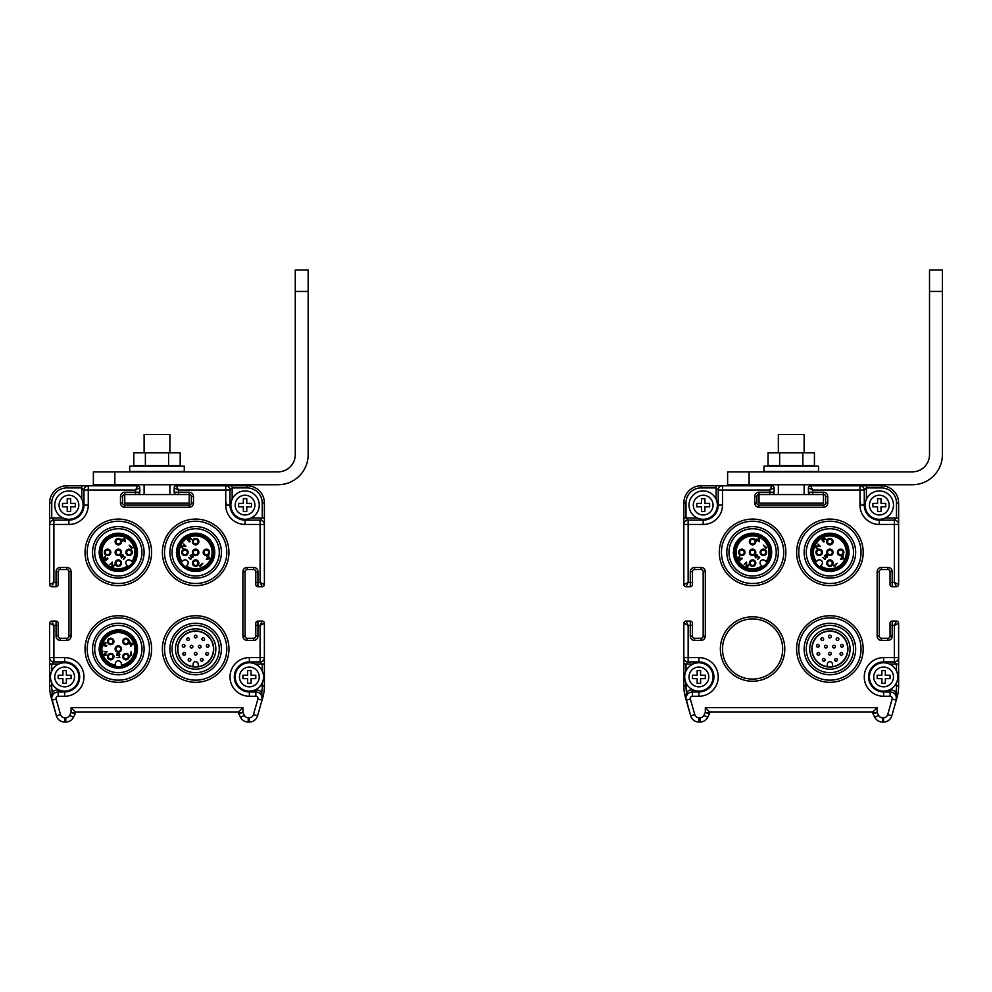 <?xml version="1.0" encoding="UTF-8"?>
<svg xmlns="http://www.w3.org/2000/svg" width="992" height="992" viewBox="0 0 992 992"><rect width="100%" height="100%" fill="white"/><g stroke="black" fill="none" stroke-linecap="round" stroke-linejoin="round"><path stroke-width="1.49" d="M686.005 682.843L686.005 685.956A40.808 40.808 0 0 0 686.476 692.18L685.683 697.698A2.145 1.178 -178.8 0 1 685.956 698.281L690.668 715.815A8.593 8.593 0 0 0 698.926 722.04L700.017 722.04A8.593 8.593 0 0 0 707.705 717.29L709.404 713.905A2.145 2.145 0 0 0 709.627 712.938L709.627 711.946L872.861 711.946L872.861 712.938L877.151 712.43L878.627 715.368A4.29 4.29 0 0 0 882.471 717.749L883.562 717.749A4.29 4.29 0 0 0 887.691 714.624L892.155 699A2.145 2.145 0 0 0 890.097 696.26L883.599 696.26A19.332 19.332 0 0 1 864.268 676.941A19.332 19.332 0 0 1 883.599 657.609L894.338 657.609L894.338 661.9A4.29 4.29 0 0 0 898.628 657.609L898.628 623.236L894.338 625.394L892.192 625.394L892.192 636.132A4.29 4.29 0 0 1 887.89 640.423L881.454 640.423A4.29 4.29 0 0 1 877.151 636.132L877.151 571.69A4.29 4.29 0 0 1 881.454 567.399L887.89 567.399A4.29 4.29 0 0 1 892.192 571.69L892.192 582.428L894.338 582.428L898.628 584.573L898.628 524.446A4.29 4.29 0 0 0 894.338 520.143L879.309 520.143A15.029 15.029 0 0 1 864.268 505.114L864.268 490.073L866.413 487.928L866.413 499.199M690.965 621.203A2.145 2.145 0 0 0 690.296 621.091A2.145 2.145 0 0 1 692.441 623.236L692.441 625.394L688.15 625.394L683.848 623.236L683.848 685.956A42.954 42.954 0 0 0 685.509 697.76L686.204 700.178L690.333 699L694.797 714.624A4.29 4.29 0 0 0 698.926 717.749L700.017 717.749A4.29 4.29 0 0 0 703.861 715.368L705.324 712.43L709.627 712.938L709.627 711.946L705.324 707.656L877.151 707.656L877.151 712.43L873.084 713.905L874.783 717.29A8.593 8.593 0 0 0 882.471 722.04L883.562 722.04A8.593 8.593 0 0 0 891.82 715.815L896.979 697.76A42.954 42.954 0 0 0 898.628 685.956L898.628 657.609L898.628 664.045L889.502 664.045M692.986 689.824L692.391 689.824A8.593 8.593 0 0 0 686.476 692.18L687.791 693.904M687.419 694.326L686.452 695.938M686.253 696.471L686.675 695.442M685.956 698.182L686.005 697.55M692.986 664.045L686.005 664.045L688.15 661.9L698.889 661.9A15.029 15.029 0 0 1 713.918 676.941A15.029 15.029 0 0 1 698.889 691.97L692.391 691.97A6.448 6.448 0 0 0 686.204 700.178L690.668 715.815A8.593 8.593 0 0 0 692.701 719.374M683.848 664.045L683.848 657.609A4.29 4.29 0 0 0 688.15 661.9L688.15 657.609L683.848 657.609L683.848 664.045L686.005 664.045L686.005 671.026M698.889 662.755L698.889 657.609L688.15 657.609L688.15 625.394L686.005 621.091L690.296 621.091L685.993 621.091A2.145 2.145 0 0 0 683.848 623.236L683.848 657.609M716.063 499.199L716.063 487.928L701.034 487.928L701.034 485.782L716.063 485.782L701.034 485.782A17.186 17.186 0 0 0 683.848 502.956L683.848 584.586L688.15 582.428L690.296 582.428L690.296 571.69A4.29 4.29 0 0 1 694.586 567.399L701.034 567.399A4.29 4.29 0 0 1 705.324 571.69L705.324 636.132A4.29 4.29 0 0 1 701.034 640.423L694.586 640.423A4.29 4.29 0 0 1 690.296 636.132L690.296 621.091M864.268 490.073A4.29 4.29 0 0 0 859.977 485.782L859.977 490.073L864.268 490.073A4.29 4.29 0 0 0 859.977 485.782L810.576 485.782A2.145 2.145 -45 0 0 808.43 487.928L808.43 492.218A2.145 2.145 0 0 0 810.576 494.376L823.459 494.376A2.145 2.145 0 0 1 825.604 496.521L825.604 502.956A2.145 2.145 0 0 1 823.459 505.114L759.029 505.114A2.145 2.145 0 0 1 756.884 502.956L756.884 496.521A2.145 2.145 0 0 1 759.029 494.376L771.912 494.376L769.767 494.376L769.767 490.073L771.912 485.782L722.511 485.782A4.29 4.29 0 0 0 718.22 490.073L718.22 505.114A15.029 15.029 0 0 1 703.179 520.143L688.15 520.143A4.29 4.29 0 0 0 683.848 524.446L683.848 584.573A2.145 2.145 -135 0 0 686.005 586.731L688.15 582.428L688.15 520.143L686.005 517.998L697.277 517.998M688.15 520.143A4.29 4.29 0 0 0 683.848 524.446L683.848 517.998L683.848 524.433L703.179 524.446L703.179 519.287M722.511 649.016A30.07 30.07 0 0 0 767.622 675.056A30.07 30.07 0 0 0 767.622 622.976A30.07 30.07 0 0 0 722.511 649.016M885.211 517.998L898.628 517.998L898.628 502.956A17.186 17.186 0 0 0 881.454 485.782L810.576 485.782L812.721 490.073L812.721 492.218L823.459 492.218A4.29 4.29 0 0 1 827.75 496.521L827.75 502.956A4.29 4.29 0 0 1 823.459 507.259L759.029 507.259A4.29 4.29 0 0 1 754.726 502.956L754.726 496.521A4.29 4.29 0 0 1 759.029 492.218L774.058 492.218L774.058 487.928L769.767 490.073L722.511 490.073L722.511 485.782L716.063 485.782L722.511 485.782L716.063 485.782L716.063 487.928L718.22 490.073L722.511 490.073L722.511 505.114A19.332 19.332 0 0 1 703.179 524.446M810.576 485.782A2.145 2.145 0 0 0 808.418 487.928L812.721 490.073L859.977 490.073L859.977 505.114L865.123 505.114M769.767 494.376L759.029 494.376L759.029 492.218M773.388 493.78A2.145 2.145 0 0 1 771.912 494.376A2.145 2.145 0 0 0 774.058 492.218M684.443 586.061A2.145 2.145 0 0 1 683.848 584.573L683.848 502.956A17.186 17.186 0 0 1 701.034 485.782L771.912 485.782A2.145 2.145 0 0 1 774.058 487.928A2.145 2.145 0 0 0 771.912 485.782A2.145 2.145 0 0 1 772.582 485.882M686.005 586.731L690.296 586.731A2.145 2.145 0 0 0 692.441 584.573L692.441 571.69A2.145 2.145 0 0 1 694.586 569.544L701.034 569.544A2.145 2.145 0 0 1 703.179 571.69L703.179 636.132A2.145 2.145 0 0 1 701.034 638.278L694.586 638.278A2.145 2.145 0 0 1 692.441 636.132L690.296 636.132M692.441 625.394L692.441 636.132M684.468 621.736A2.145 2.145 0 0 0 683.848 623.236A2.145 2.145 0 0 1 686.005 621.091A2.145 2.145 0 0 0 683.848 623.236L683.848 685.956A42.954 42.954 0 0 0 685.497 697.748L690.655 715.802A8.593 8.593 0 0 0 698.926 722.04L700.017 722.04A8.593 8.593 0 0 0 707.705 717.29L709.404 713.905L705.324 712.43L705.324 707.656M898.628 584.573A2.145 2.145 0 0 1 896.483 586.731L894.338 582.428L894.338 520.143L896.483 517.998L896.483 502.956A15.029 15.029 0 0 0 881.454 487.928L881.454 485.782L866.413 485.782L881.454 485.782A17.186 17.186 0 0 1 886.848 486.65M859.977 485.782L866.413 485.782L859.977 485.782L866.413 485.782L866.413 487.928L881.454 487.928M898.628 517.998L898.628 524.446L898.628 517.998M859.977 505.114A19.332 19.332 0 0 0 879.309 524.446L898.628 524.446M890.047 584.573A2.145 2.145 0 0 0 892.192 586.731A2.145 2.145 0 0 1 890.047 584.586L890.047 584.586A2.145 2.145 0 0 0 892.192 586.731L896.483 586.731A2.145 2.145 0 0 0 898.02 586.086M897.165 621.203A2.145 2.145 0 0 0 896.483 621.091A2.145 2.145 45 0 1 898.628 623.236A2.145 2.145 45 0 0 896.483 621.091L892.192 621.091A2.145 2.145 0 0 0 890.047 623.236L890.047 636.132A2.145 2.145 0 0 1 887.89 638.278L881.454 638.278A2.145 2.145 0 0 1 879.309 636.132L879.309 571.69A2.145 2.145 0 0 1 881.454 569.544L887.89 569.544A2.145 2.145 0 0 1 890.047 571.69L892.192 571.69M890.655 621.736A2.145 2.145 0 0 0 890.047 623.236L890.047 636.132A2.145 2.145 0 0 1 887.89 638.278A2.145 2.145 0 0 0 890.035 636.12L890.035 623.236A2.145 2.145 0 0 1 892.192 621.091L896.483 621.091L894.338 625.394L894.338 657.609L898.628 657.609M896.532 698.182L896.284 700.178A6.448 6.448 0 0 0 890.097 691.97L883.599 691.97A15.029 15.029 0 0 1 868.57 676.941A15.029 15.029 0 0 1 883.599 661.9L894.338 661.9L896.483 664.045L896.483 671.026M894.524 693.743L896.012 692.18L896.284 700.178A6.448 6.448 0 0 0 890.097 691.97L890.097 696.26M895.069 694.326L896.036 695.938M872.861 712.938A2.145 2.145 -103.3 0 0 873.084 713.905A2.145 2.145 0 0 1 872.861 712.938L872.861 711.946L877.151 707.656M686.042 699.521L686.204 700.178A6.448 6.448 0 0 1 692.391 691.97L692.391 689.824M733.472 552.358A19.121 19.121 0 0 1 762.141 535.804A19.121 19.121 0 0 1 762.141 568.912A19.121 19.121 0 0 1 733.472 552.358M728.959 552.358A23.622 23.622 0 0 1 764.398 531.898A23.622 23.622 0 0 1 764.398 572.818A23.622 23.622 0 0 1 728.959 552.358M726.814 552.358A25.78 25.78 0 0 1 765.464 530.038A25.78 25.78 0 0 1 765.464 574.678A25.78 25.78 0 0 1 726.814 552.358M752.581 583.507A31.149 31.149 0 0 0 779.551 536.796A31.149 31.149 0 0 0 725.611 536.796A31.149 31.149 0 0 0 752.581 583.507M752.581 585.652A33.294 33.294 0 0 0 781.411 535.717A33.294 33.294 0 0 0 723.751 535.717A33.294 33.294 0 0 0 752.581 585.652M810.786 552.358A19.121 19.121 0 0 1 839.455 535.804A19.121 19.121 0 0 1 839.455 568.912A19.121 19.121 0 0 1 810.786 552.358M806.273 552.358A23.622 23.622 0 0 1 841.712 531.898A23.622 23.622 0 0 1 841.712 572.818A23.622 23.622 0 0 1 806.273 552.358M804.128 552.358A25.78 25.78 0 0 1 842.791 530.038A25.78 25.78 0 0 1 842.791 574.678A25.78 25.78 0 0 1 804.128 552.358M829.907 583.507A31.149 31.149 0 0 0 856.877 536.796A31.149 31.149 0 0 0 802.937 536.796A31.149 31.149 0 0 0 829.907 583.507M829.907 585.652A33.294 33.294 0 0 0 858.737 535.717A33.294 33.294 0 0 0 801.077 535.717A33.294 33.294 0 0 0 829.907 585.652M806.273 649.016A23.622 23.622 0 0 0 841.712 669.476A23.622 23.622 0 0 0 841.712 628.556A23.622 23.622 0 0 0 806.273 649.016M829.907 628.829A20.187 20.187 0 0 1 847.391 659.11A20.187 20.187 0 0 1 812.423 659.11A20.187 20.187 0 0 1 829.907 628.829M804.128 649.016A25.78 25.78 0 0 0 842.791 671.336A25.78 25.78 0 0 0 842.791 626.696A25.78 25.78 0 0 0 804.128 649.016M829.907 680.152A31.149 31.149 0 0 0 856.877 633.442A31.149 31.149 0 0 0 802.937 633.442A31.149 31.149 0 0 0 829.907 680.152M829.907 682.31A33.294 33.294 0 0 0 858.737 632.363A33.294 33.294 0 0 0 801.077 632.363A33.294 33.294 0 0 0 829.907 682.31M829.907 630.974A18.042 18.042 0 0 1 845.531 658.031A18.042 18.042 0 0 1 814.283 658.031A18.042 18.042 0 0 1 829.907 630.974M741.446 536.821A19.121 19.121 0 0 1 766.097 538.854A19.121 19.121 0 0 1 763.704 567.908M767.052 562.588A17.72 17.72 0 0 1 735.221 555.979A17.72 17.72 0 0 1 756.177 535.023A17.72 17.72 0 0 1 767.052 562.588L766.122 561.658L767.052 562.588A17.72 17.72 0 0 0 756.177 535.023A17.72 17.72 0 0 0 735.221 555.979A17.72 17.72 0 0 0 762.798 566.841L761.868 565.911L762.798 566.841M760.926 564.969L761.868 565.911A16.43 16.43 0 0 1 736.473 555.644A16.43 16.43 0 0 1 755.842 536.263A16.43 16.43 0 0 1 766.122 561.658L765.179 560.716A3.001 3.001 0 0 0 760.926 560.716A3.001 3.001 0 0 0 760.926 564.969M766.531 552.37A3.224 3.224 0 0 0 761.707 549.58A3.224 3.224 0 0 0 761.707 555.16A3.224 3.224 0 0 0 766.531 552.37M752.568 559.885A3.224 3.224 28.3 0 0 749.778 564.721A3.224 3.224 28.3 0 0 755.358 564.721A3.224 3.224 28.3 0 0 752.568 559.885M754.85 550.089A3.224 3.224 -53.8 0 0 749.468 551.54A3.224 3.224 -53.8 0 0 753.412 555.483A3.224 3.224 -53.8 0 0 754.85 550.089M752.568 538.408A3.224 3.224 -90 0 0 749.778 543.244A3.224 3.224 -90 0 0 755.358 543.244A3.224 3.224 -90 0 0 752.568 538.408M745.054 552.37A3.224 3.224 118.4 0 0 740.23 549.58A3.224 3.224 118.4 0 0 740.23 555.16A3.224 3.224 118.4 0 0 745.054 552.37M766.097 548.576L763.431 545.154L766.394 547.361L766.097 548.576M746.505 562.092L746.802 566.184L748.96 564.795L747.385 566.891L746.22 566.246L746.319 562.923L744.223 564.361L746.505 562.092M737.899 557.963L740.094 560.294L742.128 558.781L741.929 557.95L740.416 559.848L740.069 557.988L738.42 558.223L739.796 556.066L737.899 557.963M759.562 541.731L758.942 538.086L757.429 539.598L756.14 539.078L756.809 541L757.442 540.367L759.562 541.731M757.59 556.14L756.648 557.479L755.619 557.206L755.668 555.991L757.454 555.123L756.623 554.912L754.974 556.562L755.941 557.913L758.037 556.338L759.078 557.368L757.566 559.525L759.711 557.38L757.59 556.14M765.675 552.37A2.368 2.368 0 0 1 762.129 554.416A2.368 2.368 0 0 1 762.129 550.324A2.368 2.368 0 0 1 765.675 552.37M752.568 560.74A2.368 2.368 0 0 1 754.614 564.287A2.368 2.368 0 0 1 750.522 564.287A2.368 2.368 0 0 1 752.568 560.74M754.242 550.696A2.368 2.368 0 0 1 753.188 554.652A2.368 2.368 0 0 1 750.287 551.75A2.368 2.368 0 0 1 754.242 550.696M752.568 539.264A2.368 2.368 0 0 1 754.614 542.81A2.368 2.368 0 0 1 750.522 542.81A2.368 2.368 0 0 1 752.568 539.264M744.198 552.37A2.368 2.368 0 0 1 740.652 554.416A2.368 2.368 0 0 1 740.652 550.324A2.368 2.368 0 0 1 744.198 552.37M758.892 538.916L759.041 541.223L757.814 539.995L758.892 538.916M813.651 542.302A19.121 19.121 0 0 1 839.964 536.114A19.121 19.121 0 0 1 846.151 562.427M819.677 566.841A17.72 17.72 0 0 1 826.299 535.023A17.72 17.72 0 0 1 847.255 555.979A17.72 17.72 0 0 1 819.677 566.841L820.607 565.911L819.677 566.841A17.72 17.72 0 0 0 847.255 555.979A17.72 17.72 0 0 0 826.299 535.023A17.72 17.72 0 0 0 815.424 562.588L816.354 561.658L815.424 562.588M817.296 560.716L816.354 561.658A16.43 16.43 0 0 1 826.634 536.263A16.43 16.43 0 0 1 846.002 555.644A16.43 16.43 0 0 1 820.607 565.911L821.55 564.969A3.001 3.001 0 0 0 821.55 560.716A3.001 3.001 0 0 0 817.296 560.716M829.895 566.333A3.224 3.224 90 0 0 832.685 561.497A3.224 3.224 90 0 0 827.105 561.497A3.224 3.224 90 0 0 829.895 566.333M822.38 552.37A3.224 3.224 118.3 0 0 817.544 549.58A3.224 3.224 118.3 0 0 817.544 555.16A3.224 3.224 118.3 0 0 822.38 552.37M832.176 554.64A3.224 3.224 36.2 0 0 830.738 549.258A3.224 3.224 36.2 0 0 826.782 553.201A3.224 3.224 36.2 0 0 832.176 554.64M843.857 552.37A3.224 3.224 -0 0 0 839.034 549.58A3.224 3.224 -0 0 0 839.034 555.16A3.224 3.224 -0 0 0 843.857 552.37M829.895 544.856A3.224 3.224 -151.6 0 0 832.685 540.02A3.224 3.224 -151.6 0 0 827.105 540.02A3.224 3.224 -151.6 0 0 829.895 544.856M833.702 565.886L837.112 563.22L834.904 566.196L833.702 565.886M820.186 546.294L816.081 546.592L817.47 548.75L815.374 547.175L816.032 546.022L819.355 546.108L817.904 544.013L820.186 546.294M824.302 537.689L821.971 539.896L823.484 541.917L824.315 541.719L822.418 540.206L824.278 539.871L824.042 538.21L826.2 539.586L824.302 537.689M840.534 559.352L844.18 558.744L842.667 557.219L843.188 555.942L841.266 556.599L841.898 557.231L840.534 559.352M826.125 557.38L824.798 556.438L825.059 555.408L826.274 555.458L827.154 557.244L827.353 556.413L825.704 554.764L824.352 555.743L825.927 557.826L824.898 558.868L822.74 557.355L824.885 559.5L826.125 557.38M829.895 565.465A2.368 2.368 0 0 1 827.849 561.931A2.368 2.368 0 0 1 831.941 561.931A2.368 2.368 0 0 1 829.895 565.465M821.525 552.37A2.368 2.368 0 0 1 817.978 554.416A2.368 2.368 0 0 1 817.978 550.324A2.368 2.368 0 0 1 821.525 552.37M831.569 554.032A2.368 2.368 0 0 1 827.613 552.978A2.368 2.368 0 0 1 830.515 550.089A2.368 2.368 0 0 1 831.569 554.032M843.002 552.37A2.368 2.368 0 0 1 839.455 554.416A2.368 2.368 0 0 1 839.455 550.324A2.368 2.368 0 0 1 843.002 552.37M829.895 543.988A2.368 2.368 0 0 1 827.849 540.442A2.368 2.368 0 0 1 831.941 540.442A2.368 2.368 0 0 1 829.895 543.988M843.349 558.682L841.042 558.831L842.282 557.603L843.349 558.682M827.328 666.649A17.831 17.831 0 0 1 814.916 639.369A17.831 17.831 0 0 1 844.886 639.369A17.831 17.831 0 0 1 832.474 666.649L832.474 664.268A2.579 2.579 0 0 0 829.895 661.689A2.579 2.579 0 0 0 827.328 664.268L827.328 666.649M823.769 661.205A1.352 1.352 0 0 0 824.935 659.184A1.352 1.352 0 0 0 822.591 659.184A1.352 1.352 0 0 0 823.769 661.205A1.352 1.352 0 0 0 824.935 659.184A1.352 1.352 0 0 0 822.591 659.184A1.352 1.352 0 0 0 823.769 661.205M818.425 655.216A1.352 1.352 0 0 0 819.59 653.182A1.352 1.352 0 0 0 817.247 653.182A1.352 1.352 0 0 0 818.425 655.216A1.352 1.352 0 0 0 819.59 653.182A1.352 1.352 0 0 0 817.247 653.182A1.352 1.352 0 0 0 818.425 655.216M817.854 644.49A1.352 1.352 0 0 0 816.503 645.842A1.352 1.352 0 0 0 817.854 647.193A1.352 1.352 0 0 0 819.206 645.842A1.352 1.352 0 0 0 817.854 644.49A1.352 1.352 0 0 0 816.503 645.842A1.352 1.352 0 0 0 817.854 647.193A1.352 1.352 0 0 0 819.206 645.842A1.352 1.352 0 0 0 817.854 644.49M822.294 640.497A1.352 1.352 0 0 0 823.472 638.476A1.352 1.352 0 0 0 821.128 638.476A1.352 1.352 0 0 0 822.294 640.497A1.352 1.352 0 0 0 823.472 638.476A1.352 1.352 0 0 0 821.128 638.476A1.352 1.352 0 0 0 822.294 640.497M829.895 637.906A1.352 1.352 0 0 0 831.073 635.884A1.352 1.352 0 0 0 828.729 635.884A1.352 1.352 0 0 0 829.895 637.906A1.352 1.352 0 0 0 831.073 635.884A1.352 1.352 0 0 0 828.729 635.884A1.352 1.352 0 0 0 829.895 637.906M837.508 640.497A1.352 1.352 0 0 0 838.674 638.476A1.352 1.352 0 0 0 836.33 638.476A1.352 1.352 0 0 0 837.508 640.497A1.352 1.352 0 0 0 838.674 638.476A1.352 1.352 0 0 0 836.33 638.476A1.352 1.352 0 0 0 837.508 640.497M841.948 647.193A1.352 1.352 0 0 0 843.113 645.172A1.352 1.352 0 0 0 840.77 645.172A1.352 1.352 0 0 0 841.948 647.193A1.352 1.352 0 0 0 843.113 645.172A1.352 1.352 0 0 0 840.77 645.172A1.352 1.352 0 0 0 841.948 647.193M841.377 655.216A1.352 1.352 0 0 0 842.555 653.182A1.352 1.352 0 0 0 840.212 653.182A1.352 1.352 0 0 0 841.377 655.216A1.352 1.352 0 0 0 842.555 653.182A1.352 1.352 0 0 0 840.212 653.182A1.352 1.352 0 0 0 841.377 655.216M836.033 658.502A1.352 1.352 0 0 0 834.681 659.854A1.352 1.352 0 0 0 836.033 661.205A1.352 1.352 0 0 0 837.384 659.854A1.352 1.352 0 0 0 836.033 658.502A1.352 1.352 0 0 0 834.681 659.854A1.352 1.352 0 0 0 836.033 661.205A1.352 1.352 0 0 0 837.384 659.854A1.352 1.352 0 0 0 836.033 658.502M829.895 652.389A1.352 1.352 0 0 0 828.543 653.74A1.352 1.352 0 0 0 829.895 655.092A1.352 1.352 0 0 0 831.259 653.74A1.352 1.352 0 0 0 829.895 652.389A1.352 1.352 0 0 0 828.543 653.74A1.352 1.352 0 0 0 829.895 655.092A1.352 1.352 0 0 0 831.259 653.74A1.352 1.352 0 0 0 829.895 652.389M825.803 647.999A1.352 1.352 0 0 0 826.981 645.978A1.352 1.352 0 0 0 824.637 645.978A1.352 1.352 0 0 0 825.803 647.999A1.352 1.352 0 0 0 826.981 645.978A1.352 1.352 0 0 0 824.637 645.978A1.352 1.352 0 0 0 825.803 647.999M833.987 647.999A1.352 1.352 0 0 0 835.165 645.978A1.352 1.352 0 0 0 832.821 645.978A1.352 1.352 0 0 0 833.987 647.999A1.352 1.352 0 0 0 835.165 645.978A1.352 1.352 0 0 0 832.821 645.978A1.352 1.352 0 0 0 833.987 647.999M704.903 511.55L704.903 506.825L709.627 506.825L709.627 503.39L704.903 503.39L704.903 498.666L701.468 498.666L701.468 503.39L696.744 503.39L696.744 506.825L701.468 506.825L701.468 511.55L704.903 511.55M717.352 505.114A14.173 14.173 0 0 0 696.099 492.838A14.173 14.173 0 0 0 696.099 517.39A14.173 14.173 0 0 0 717.352 505.114L722.511 505.114M700.6 683.376L700.6 678.652L705.324 678.652L705.324 675.217L700.6 675.217L700.6 670.493L697.165 670.493L697.165 675.217L692.441 675.217L692.441 678.652L697.165 678.652L697.165 683.376L700.6 683.376M713.062 676.941A14.173 14.173 0 0 0 691.796 664.665A14.173 14.173 0 0 0 691.796 689.217A14.173 14.173 0 0 0 713.062 676.941M881.02 511.55L881.02 506.825L885.744 506.825L885.744 503.39L881.02 503.39L881.02 498.666L877.585 498.666L877.585 503.39L872.861 503.39L872.861 506.825L877.585 506.825L877.585 511.55L881.02 511.55M893.482 505.114A14.173 14.173 0 0 0 872.216 492.838A14.173 14.173 0 0 0 872.216 517.39A14.173 14.173 0 0 0 893.482 505.114M885.323 683.376L885.323 678.652L890.047 678.652L890.047 675.217L885.323 675.217L885.323 670.493L881.876 670.493L881.876 675.217L877.151 675.217L877.151 678.652L881.876 678.652L881.876 683.376L885.323 683.376M897.772 676.941A14.173 14.173 0 0 0 876.506 664.665A14.173 14.173 0 0 0 876.506 689.217A14.173 14.173 0 0 0 897.772 676.941M51.745 682.843L51.745 685.956A40.808 40.808 0 0 0 52.229 692.18L51.435 697.698A2.145 1.178 -178.8 0 1 51.708 698.281L56.42 715.815A8.593 8.593 0 0 0 64.678 722.04L65.77 722.04A8.593 8.593 0 0 0 73.458 717.29L75.156 713.905A2.145 2.145 0 0 0 75.38 712.938L75.38 711.946L238.613 711.946L238.613 712.938L242.904 712.43L244.379 715.368A4.29 4.29 0 0 0 248.211 717.749L249.314 717.749A4.29 4.29 0 0 0 253.444 714.624L257.908 699A2.145 2.145 0 0 0 255.849 696.26L249.352 696.26A19.332 19.332 0 0 1 230.02 676.941A19.332 19.332 0 0 1 249.352 657.609L260.09 657.609L260.09 661.9A4.29 4.29 0 0 0 264.38 657.609L264.38 623.236L260.09 625.394L257.945 625.394L257.945 636.132A4.29 4.29 0 0 1 253.642 640.423L247.206 640.423A4.29 4.29 0 0 1 242.904 636.132L242.904 571.69A4.29 4.29 0 0 1 247.206 567.399L253.642 567.399A4.29 4.29 0 0 1 257.945 571.69L257.945 582.428L260.09 582.428L264.38 584.573L264.38 524.446A4.29 4.29 0 0 0 260.09 520.143L245.061 520.143A15.029 15.029 0 0 1 230.02 505.114L230.02 490.073L232.165 487.928L232.165 499.199M58.726 664.045L51.745 664.045L53.903 661.9L53.903 625.394L51.745 621.091L56.048 621.091A2.145 2.145 0 0 1 58.193 623.236L58.193 625.394L53.903 625.394L49.6 623.236L49.6 685.956A42.954 42.954 0 0 0 51.262 697.76L51.956 700.178L56.085 699L60.549 714.624A4.29 4.29 0 0 0 64.678 717.749L65.77 717.749A4.29 4.29 0 0 0 69.614 715.368L71.077 712.43L75.38 712.938L75.38 711.946L71.077 707.656L242.904 707.656L242.904 712.43L238.836 713.905L240.535 717.29A8.593 8.593 0 0 0 248.211 722.04L249.314 722.04A8.593 8.593 0 0 0 257.573 715.815L262.731 697.76A42.954 42.954 0 0 0 264.38 685.956L264.38 657.609L264.38 664.045L255.254 664.045M58.726 689.824L58.144 689.824A8.593 8.593 0 0 0 52.229 692.18L53.543 693.904M53.444 694.003L52.204 695.938M51.708 698.182L51.758 697.55M51.745 671.026L51.745 664.045L49.6 664.045L49.6 657.609A4.29 4.29 0 0 0 53.903 661.9L64.641 661.9A15.029 15.029 0 0 1 79.67 676.941A15.029 15.029 0 0 1 64.641 691.97L58.144 691.97A6.448 6.448 0 0 0 51.956 700.178L56.408 715.815A8.593 8.593 0 0 0 64.678 722.04L65.77 722.04A8.593 8.593 0 0 0 73.458 717.29L75.156 713.905L71.077 712.43L71.077 707.656M50.48 621.513A2.145 2.145 0 0 0 49.6 623.236L49.6 664.045M81.815 499.199L81.815 485.782L66.786 485.782A17.186 17.186 0 0 0 49.6 502.956L49.6 584.586L53.903 582.428L56.048 582.428L56.048 571.69A4.29 4.29 0 0 1 60.338 567.399L66.786 567.399A4.29 4.29 0 0 1 71.077 571.69L71.077 636.132A4.29 4.29 0 0 1 66.786 640.423L60.338 640.423A4.29 4.29 0 0 1 56.048 636.132L56.048 621.091M230.02 490.073A4.29 4.29 0 0 0 225.73 485.782L225.73 490.073L230.02 490.073A4.29 4.29 0 0 0 225.73 485.782L176.328 485.782A2.145 2.145 -45 0 0 174.183 487.928L174.183 492.218A2.145 2.145 0 0 0 176.328 494.376L189.212 494.376A2.145 2.145 0 0 1 191.357 496.521L191.357 502.956A2.145 2.145 0 0 1 189.212 505.114L124.781 505.114A2.145 2.145 0 0 1 122.624 502.956L122.624 496.521A2.145 2.145 0 0 1 124.781 494.376L137.665 494.376L135.52 494.376L135.52 490.073L137.665 485.782L88.263 485.782A4.29 4.29 0 0 0 83.973 490.073L83.973 505.114A15.029 15.029 0 0 1 68.932 520.143L53.903 520.143A4.29 4.29 0 0 0 49.6 524.446L49.6 584.573A2.145 2.145 -135 0 0 51.745 586.731L53.903 582.428L53.903 520.143L51.745 517.998L63.029 517.998M53.903 520.143A4.29 4.29 0 0 0 49.6 524.446L49.6 517.998L49.6 524.433L68.932 524.446L68.932 519.287M64.641 662.755L64.641 657.609L49.6 657.609M250.964 517.998L264.38 517.998L264.38 502.956A17.186 17.186 0 0 0 247.206 485.782L176.316 485.782L178.473 490.073L178.473 492.218L189.212 492.218A4.29 4.29 0 0 1 193.502 496.521L193.502 502.956A4.29 4.29 0 0 1 189.212 507.259L124.781 507.259A4.29 4.29 0 0 1 120.478 502.956L120.478 496.521A4.29 4.29 0 0 1 124.781 492.218L139.81 492.218L139.81 487.928L135.52 490.073L88.263 490.073L88.263 485.782L81.815 485.782L88.263 485.782M176.316 485.782A2.145 2.145 0 0 0 174.17 487.928L178.473 490.073L225.73 490.073L225.73 505.114L230.876 505.114M135.52 494.376L124.781 494.376L124.781 492.218M139.14 493.78A2.145 2.145 0 0 1 137.665 494.376A2.145 2.145 0 0 0 139.81 492.218M137.665 485.782A2.145 2.145 0 0 1 139.81 487.928A2.145 2.145 0 0 0 137.665 485.782M61.194 486.712A17.186 17.186 0 0 0 49.6 502.969L49.6 584.586A2.145 2.145 0 0 0 51.745 586.731L56.048 586.731A2.145 2.145 0 0 0 58.193 584.573L58.193 571.69A2.145 2.145 0 0 1 60.338 569.544L66.786 569.544A2.145 2.145 0 0 1 68.932 571.69L68.932 636.132A2.145 2.145 0 0 1 66.786 638.278L60.338 638.278A2.145 2.145 0 0 1 58.193 636.132L56.048 636.132M58.193 625.394L58.193 636.132M50.22 621.736A2.145 2.145 0 0 0 49.6 623.236A2.145 2.145 0 0 1 51.745 621.091A2.145 2.145 0 0 0 49.6 623.236L49.6 685.956A42.954 42.954 0 0 0 51.249 697.76A42.954 42.954 0 0 1 49.6 685.956L51.745 685.956M264.38 584.573A2.145 2.145 0 0 1 262.235 586.731L260.09 582.428L260.09 520.143L262.235 517.998L262.235 502.956A15.029 15.029 0 0 0 247.206 487.928L247.206 485.782L232.165 485.782L247.194 485.782A17.186 17.186 0 0 1 252.675 486.675M225.73 485.782L232.165 485.782L225.73 485.782L232.165 485.782L232.165 487.928L247.206 487.928M49.6 524.433L49.6 517.998L51.745 517.998L51.745 502.956A15.029 15.029 0 0 1 66.786 487.928L81.815 487.928L83.973 490.073L88.263 490.073L88.263 505.114A19.332 19.332 0 0 1 68.932 524.446M264.38 517.998L264.38 524.446L264.38 517.998M225.73 505.114A19.332 19.332 0 0 0 245.061 524.446L264.38 524.446M263.488 621.5A2.145 2.145 0 0 0 262.235 621.091A2.145 2.145 45 0 1 264.38 623.236A2.145 2.145 45 0 0 262.235 621.091L257.945 621.091A2.145 2.145 0 0 0 255.8 623.236L255.8 636.132A2.145 2.145 0 0 1 253.642 638.278L247.206 638.278A2.145 2.145 0 0 1 245.061 636.132L245.061 571.69A2.145 2.145 0 0 1 247.206 569.544L253.642 569.544A2.145 2.145 0 0 1 255.8 571.69L255.787 584.573A2.145 2.145 0 0 0 257.945 586.731L262.235 586.731A2.145 2.145 0 0 0 263.773 586.086M256.407 621.736A2.145 2.145 0 0 0 255.787 623.236A2.145 2.145 0 0 1 257.945 621.091L262.235 621.091L260.09 625.394L260.09 657.609L264.38 657.609M262.285 698.182L262.037 700.178A6.448 6.448 0 0 0 255.849 691.97L249.352 691.97A15.029 15.029 0 0 1 234.31 676.941A15.029 15.029 0 0 1 249.352 661.9L260.09 661.9L262.235 664.045L262.235 671.026M260.276 693.743L261.764 692.18L262.037 700.178A6.448 6.448 0 0 0 255.849 691.97L255.849 696.26M260.549 694.003L261.789 695.938M238.613 711.946L242.904 707.656M51.795 699.521L51.956 700.178A6.448 6.448 0 0 1 58.144 691.97L58.144 689.824M99.212 552.358A19.121 19.121 0 0 1 127.894 535.804A19.121 19.121 0 0 1 127.894 568.912A19.121 19.121 0 0 1 99.212 552.358M94.711 552.358A23.622 23.622 0 0 1 130.15 531.898A23.622 23.622 0 0 1 130.15 572.818A23.622 23.622 0 0 1 94.711 552.358M92.554 552.358A25.78 25.78 0 0 1 131.217 530.038A25.78 25.78 0 0 1 131.217 574.678A25.78 25.78 0 0 1 92.554 552.358M118.333 583.507A31.149 31.149 0 0 0 145.303 536.796A31.149 31.149 0 0 0 91.363 536.796A31.149 31.149 0 0 0 118.333 583.507M118.333 585.652A33.294 33.294 0 0 0 147.163 535.717A33.294 33.294 0 0 0 89.503 535.717A33.294 33.294 0 0 0 118.333 585.652M176.539 552.358A19.121 19.121 0 0 1 205.208 535.804A19.121 19.121 0 0 1 205.208 568.912A19.121 19.121 0 0 1 176.539 552.358M172.025 552.358A23.622 23.622 0 0 1 207.464 531.898A23.622 23.622 0 0 1 207.464 572.818A23.622 23.622 0 0 1 172.025 552.358M169.88 552.358A25.78 25.78 0 0 1 208.543 530.038A25.78 25.78 0 0 1 208.543 574.678A25.78 25.78 0 0 1 169.88 552.358M195.66 583.507A31.149 31.149 0 0 0 222.63 536.796A31.149 31.149 0 0 0 168.69 536.796A31.149 31.149 0 0 0 195.66 583.507M195.66 585.652A33.294 33.294 0 0 0 224.49 535.717A33.294 33.294 0 0 0 166.83 535.717A33.294 33.294 0 0 0 195.66 585.652M99.212 649.016A19.121 19.121 0 0 1 127.894 632.462A19.121 19.121 0 0 1 127.894 665.57A19.121 19.121 0 0 1 99.212 649.016M94.711 649.016A23.622 23.622 0 0 1 130.15 628.556A23.622 23.622 0 0 1 130.15 669.476A23.622 23.622 0 0 1 94.711 649.016M92.554 649.016A25.78 25.78 0 0 1 131.217 626.696A25.78 25.78 0 0 1 131.217 671.336A25.78 25.78 0 0 1 92.554 649.016M118.333 680.152A31.149 31.149 0 0 0 145.303 633.442A31.149 31.149 0 0 0 91.363 633.442A31.149 31.149 0 0 0 118.333 680.152M118.333 682.31A33.294 33.294 0 0 0 147.163 632.363A33.294 33.294 0 0 0 89.503 632.363A33.294 33.294 0 0 0 118.333 682.31M172.025 649.016A23.622 23.622 0 0 0 207.464 669.476A23.622 23.622 0 0 0 207.464 628.556A23.622 23.622 0 0 0 172.025 649.016M195.66 628.829A20.187 20.187 0 0 1 213.144 659.11A20.187 20.187 0 0 1 178.176 659.11A20.187 20.187 0 0 1 195.66 628.829M169.88 649.016A25.78 25.78 0 0 0 208.543 671.336A25.78 25.78 0 0 0 208.543 626.696A25.78 25.78 0 0 0 169.88 649.016M195.66 680.152A31.149 31.149 0 0 0 222.63 633.442A31.149 31.149 0 0 0 168.69 633.442A31.149 31.149 0 0 0 195.66 680.152M195.66 682.31A33.294 33.294 0 0 0 224.49 632.363A33.294 33.294 0 0 0 166.83 632.363A33.294 33.294 0 0 0 195.66 682.31M195.66 630.974A18.042 18.042 0 0 1 211.284 658.031A18.042 18.042 0 0 1 180.036 658.031A18.042 18.042 0 0 1 195.66 630.974M112.344 630.862A19.121 19.121 0 0 1 137.442 649.016A19.121 19.121 0 0 1 124.31 667.17M121.334 666.475A17.72 17.72 0 0 1 103.503 639.294A17.72 17.72 0 0 1 133.139 639.294A17.72 17.72 0 0 1 121.334 666.475L121.334 665.173L121.334 666.475A17.72 17.72 0 0 0 133.139 639.294A17.72 17.72 0 0 0 103.503 639.294A17.72 17.72 0 0 0 115.32 666.475L115.32 665.173L115.32 666.475M115.32 663.834L115.32 665.173A16.43 16.43 0 0 1 104.631 639.939A16.43 16.43 0 0 1 132.023 639.939A16.43 16.43 0 0 1 121.334 665.173L121.334 663.834A3.001 3.001 0 0 0 118.321 660.833A3.001 3.001 0 0 0 115.32 663.834M128.204 658.886A3.224 3.224 45 0 0 126.753 653.492A3.224 3.224 45 0 0 122.81 657.448A3.224 3.224 45 0 0 128.204 658.886M113.014 654.336A3.224 3.224 73.3 0 0 107.62 655.774A3.224 3.224 73.3 0 0 111.563 659.717A3.224 3.224 73.3 0 0 113.014 654.336M121.545 649.016A3.224 3.224 -8.7 0 0 116.721 646.226A3.224 3.224 -8.7 0 0 116.721 651.806A3.224 3.224 -8.7 0 0 121.545 649.016M128.204 639.146A3.224 3.224 -45 0 0 122.81 640.584A3.224 3.224 -45 0 0 126.753 644.54A3.224 3.224 -45 0 0 128.204 639.146M113.014 643.696A3.224 3.224 163.4 0 0 111.563 638.315A3.224 3.224 163.4 0 0 107.62 642.258A3.224 3.224 163.4 0 0 113.014 643.696M130.572 655.886L131.105 651.595L131.638 655.253L130.572 655.886M107.161 651.595L104.47 654.695L106.975 655.253L104.383 655.613L104.024 654.336L106.442 652.054L103.937 651.595L107.161 651.595M103.986 642.605L103.9 645.804L106.404 646.164L106.851 645.432L104.433 645.705L105.512 644.155L104.172 643.151L106.677 642.605L103.986 642.605M130.783 646.437L132.928 643.424L130.783 643.424L130.25 642.146L129.357 643.969L130.25 643.969L130.783 646.437M119.201 655.228L117.589 655.501L117.056 654.596L117.949 653.765L119.834 654.41L119.387 653.678L117.056 653.678L116.783 655.328L119.387 655.687L119.387 657.15L116.783 657.609L119.834 657.609L119.201 655.228M127.596 658.279A2.368 2.368 0 0 1 123.64 657.225A2.368 2.368 0 0 1 126.53 654.323A2.368 2.368 0 0 1 127.596 658.279M112.406 654.943A2.368 2.368 0 0 1 111.34 658.886A2.368 2.368 0 0 1 108.45 655.997A2.368 2.368 0 0 1 112.406 654.943M120.689 649.016A2.368 2.368 0 0 1 117.143 651.062A2.368 2.368 0 0 1 117.143 646.97A2.368 2.368 0 0 1 120.689 649.016M127.596 639.753A2.368 2.368 0 0 1 126.53 643.709A2.368 2.368 0 0 1 123.64 640.807A2.368 2.368 0 0 1 127.596 639.753M112.406 643.089A2.368 2.368 0 0 1 108.45 642.035A2.368 2.368 0 0 1 111.34 639.146A2.368 2.368 0 0 1 112.406 643.089M132.308 643.969L130.783 645.705L130.783 643.969L132.308 643.969M107.198 536.821A19.121 19.121 0 0 1 131.837 538.854A19.121 19.121 0 0 1 129.456 567.908M132.804 562.588A17.72 17.72 0 0 1 100.973 555.979A17.72 17.72 0 0 1 121.929 535.023A17.72 17.72 0 0 1 132.804 562.588L131.874 561.658L132.804 562.588A17.72 17.72 0 0 0 121.929 535.023A17.72 17.72 0 0 0 100.973 555.979A17.72 17.72 0 0 0 128.551 566.841L127.621 565.911L128.551 566.841M126.678 564.969L127.621 565.911A16.43 16.43 0 0 1 102.226 555.644A16.43 16.43 0 0 1 121.594 536.263A16.43 16.43 0 0 1 131.874 561.658L130.932 560.716A3.001 3.001 0 0 0 126.678 560.716A3.001 3.001 0 0 0 126.678 564.969M132.283 552.37A3.224 3.224 0 0 0 127.46 549.58A3.224 3.224 0 0 0 127.46 555.16A3.224 3.224 0 0 0 132.283 552.37M118.321 559.885A3.224 3.224 28.3 0 0 115.531 564.721A3.224 3.224 28.3 0 0 121.111 564.721A3.224 3.224 28.3 0 0 118.321 559.885M120.602 550.089A3.224 3.224 -53.7 0 0 115.208 551.54A3.224 3.224 -53.7 0 0 119.164 555.483A3.224 3.224 -53.7 0 0 120.602 550.089M118.321 538.408A3.224 3.224 -90 0 0 115.531 543.244A3.224 3.224 -90 0 0 121.111 543.244A3.224 3.224 -90 0 0 118.321 538.408M110.806 552.37A3.224 3.224 118.3 0 0 105.97 549.58A3.224 3.224 118.3 0 0 105.97 555.16A3.224 3.224 118.3 0 0 110.806 552.37M131.837 548.576L129.183 545.154L132.147 547.361L131.837 548.576M112.245 562.092L112.555 566.184L114.712 564.795L113.138 566.891L111.972 566.246L112.071 562.923L109.976 564.361L112.245 562.092M103.652 557.963L105.846 560.294L107.88 558.781L107.682 557.95L106.169 559.848L105.822 557.988L104.16 558.223L105.549 556.066L103.652 557.963M125.314 541.731L124.694 538.086L123.182 539.598L121.892 539.078L122.549 541L123.182 540.367L125.314 541.731M123.343 556.14L122.4 557.479L121.371 557.206L121.421 555.991L123.206 555.123L122.363 554.912L120.726 556.562L121.694 557.913L123.789 556.338L124.818 557.368L123.318 559.525L125.463 557.38L123.343 556.14M131.428 552.37A2.368 2.368 0 0 1 127.881 554.416A2.368 2.368 0 0 1 127.881 550.324A2.368 2.368 0 0 1 131.428 552.37M118.321 560.74A2.368 2.368 0 0 1 120.367 564.287A2.368 2.368 0 0 1 116.275 564.287A2.368 2.368 0 0 1 118.321 560.74M119.995 550.696A2.368 2.368 0 0 1 118.941 554.652A2.368 2.368 0 0 1 116.039 551.75A2.368 2.368 0 0 1 119.995 550.696M118.321 539.264A2.368 2.368 0 0 1 120.367 542.81A2.368 2.368 0 0 1 116.275 542.81A2.368 2.368 0 0 1 118.321 539.264M109.951 552.37A2.368 2.368 0 0 1 106.404 554.416A2.368 2.368 0 0 1 106.404 550.324A2.368 2.368 0 0 1 109.951 552.37M124.645 538.916L124.794 541.223L123.566 539.995L124.645 538.916M179.403 542.302A19.121 19.121 0 0 1 205.716 536.114A19.121 19.121 0 0 1 211.904 562.427M185.43 566.841A17.72 17.72 0 0 1 192.051 535.023A17.72 17.72 0 0 1 212.995 555.979A17.72 17.72 0 0 1 185.43 566.841L186.36 565.911L185.43 566.841A17.72 17.72 0 0 0 212.995 555.979A17.72 17.72 0 0 0 192.051 535.023A17.72 17.72 0 0 0 181.176 562.588L182.106 561.658L181.176 562.588M183.049 560.716L182.106 561.658A16.43 16.43 0 0 1 192.386 536.263A16.43 16.43 0 0 1 211.755 555.644A16.43 16.43 0 0 1 186.36 565.911L187.302 564.969A3.001 3.001 0 0 0 187.302 560.716A3.001 3.001 0 0 0 183.049 560.716M195.647 566.333A3.224 3.224 90 0 0 198.437 561.497A3.224 3.224 90 0 0 192.857 561.497A3.224 3.224 90 0 0 195.647 566.333M188.133 552.37A3.224 3.224 118.3 0 0 183.297 549.58A3.224 3.224 118.3 0 0 183.297 555.16A3.224 3.224 118.3 0 0 188.133 552.37M197.929 554.64A3.224 3.224 36.3 0 0 196.49 549.258A3.224 3.224 36.3 0 0 192.535 553.201A3.224 3.224 36.3 0 0 197.929 554.64M209.61 552.37A3.224 3.224 0 0 0 204.786 549.58A3.224 3.224 0 0 0 204.786 555.16A3.224 3.224 0 0 0 209.61 552.37M195.647 544.856A3.224 3.224 -151.6 0 0 198.437 540.02A3.224 3.224 -151.6 0 0 192.857 540.02A3.224 3.224 -151.6 0 0 195.647 544.856M199.454 565.886L202.864 563.22L200.657 566.196L199.454 565.886M185.938 546.294L181.834 546.592L183.222 548.75L181.127 547.175L181.784 546.022L185.107 546.108L183.656 544.013L185.938 546.294M190.055 537.689L187.724 539.896L189.236 541.917L190.067 541.719L188.17 540.206L190.03 539.871L189.794 538.21L191.952 539.586L190.055 537.689M206.286 559.352L209.932 558.744L208.419 557.219L208.94 555.942L207.018 556.599L207.65 557.231L206.286 559.352M191.878 557.38L190.538 556.438L190.811 555.408L192.026 555.458L192.907 557.244L193.105 556.413L191.456 554.764L190.104 555.743L191.679 557.826L190.65 558.868L188.492 557.355L190.638 559.5L191.878 557.38M195.647 565.465A2.368 2.368 0 0 1 193.601 561.931A2.368 2.368 0 0 1 197.693 561.931A2.368 2.368 0 0 1 195.647 565.465M187.277 552.37A2.368 2.368 0 0 1 183.731 554.416A2.368 2.368 0 0 1 183.731 550.324A2.368 2.368 0 0 1 187.277 552.37M197.321 554.032A2.368 2.368 0 0 1 193.366 552.978A2.368 2.368 0 0 1 196.267 550.089A2.368 2.368 0 0 1 197.321 554.032M208.754 552.37A2.368 2.368 0 0 1 205.208 554.416A2.368 2.368 0 0 1 205.208 550.324A2.368 2.368 0 0 1 208.754 552.37M195.647 543.988A2.368 2.368 0 0 1 193.601 540.442A2.368 2.368 0 0 1 197.693 540.442A2.368 2.368 0 0 1 195.647 543.988M209.101 558.682L206.795 558.831L208.022 557.603L209.101 558.682M193.08 666.649A17.831 17.831 0 0 1 180.668 639.369A17.831 17.831 0 0 1 210.639 639.369A17.831 17.831 0 0 1 198.226 666.649L198.226 664.268A2.579 2.579 0 0 0 195.647 661.689A2.579 2.579 0 0 0 193.08 664.268L193.08 666.649M189.522 661.205A1.352 1.352 0 0 0 190.687 659.184A1.352 1.352 0 0 0 188.344 659.184A1.352 1.352 0 0 0 189.522 661.205A1.352 1.352 0 0 0 190.687 659.184A1.352 1.352 0 0 0 188.344 659.184A1.352 1.352 0 0 0 189.522 661.205M184.177 655.216A1.352 1.352 0 0 0 185.343 653.182A1.352 1.352 0 0 0 182.999 653.182A1.352 1.352 0 0 0 184.177 655.216A1.352 1.352 0 0 0 185.343 653.182A1.352 1.352 0 0 0 182.999 653.182A1.352 1.352 0 0 0 184.177 655.216M183.607 644.49A1.352 1.352 0 0 0 182.255 645.842A1.352 1.352 0 0 0 183.607 647.193A1.352 1.352 0 0 0 184.958 645.842A1.352 1.352 0 0 0 183.607 644.49A1.352 1.352 0 0 0 182.255 645.842A1.352 1.352 0 0 0 183.607 647.193A1.352 1.352 0 0 0 184.958 645.842A1.352 1.352 0 0 0 183.607 644.49M188.046 640.497A1.352 1.352 0 0 0 189.224 638.476A1.352 1.352 0 0 0 186.88 638.476A1.352 1.352 0 0 0 188.046 640.497A1.352 1.352 0 0 0 189.224 638.476A1.352 1.352 0 0 0 186.88 638.476A1.352 1.352 0 0 0 188.046 640.497M195.647 637.906A1.352 1.352 0 0 0 196.825 635.884A1.352 1.352 0 0 0 194.482 635.884A1.352 1.352 0 0 0 195.647 637.906A1.352 1.352 0 0 0 196.825 635.884A1.352 1.352 0 0 0 194.482 635.884A1.352 1.352 0 0 0 195.647 637.906M203.261 640.497A1.352 1.352 0 0 0 204.426 638.476A1.352 1.352 0 0 0 202.083 638.476A1.352 1.352 0 0 0 203.261 640.497A1.352 1.352 0 0 0 204.426 638.476A1.352 1.352 0 0 0 202.083 638.476A1.352 1.352 0 0 0 203.261 640.497M207.7 647.193A1.352 1.352 0 0 0 208.866 645.172A1.352 1.352 0 0 0 206.522 645.172A1.352 1.352 0 0 0 207.7 647.193A1.352 1.352 0 0 0 208.866 645.172A1.352 1.352 0 0 0 206.522 645.172A1.352 1.352 0 0 0 207.7 647.193M207.13 655.216A1.352 1.352 0 0 0 208.295 653.182A1.352 1.352 0 0 0 205.952 653.182A1.352 1.352 0 0 0 207.13 655.216A1.352 1.352 0 0 0 208.295 653.182A1.352 1.352 0 0 0 205.952 653.182A1.352 1.352 0 0 0 207.13 655.216M201.785 658.502A1.352 1.352 0 0 0 200.434 659.854A1.352 1.352 0 0 0 201.785 661.205A1.352 1.352 0 0 0 203.137 659.854A1.352 1.352 0 0 0 201.785 658.502A1.352 1.352 0 0 0 200.434 659.854A1.352 1.352 0 0 0 201.785 661.205A1.352 1.352 0 0 0 203.137 659.854A1.352 1.352 0 0 0 201.785 658.502M195.647 652.389A1.352 1.352 0 0 0 194.296 653.74A1.352 1.352 0 0 0 195.647 655.092A1.352 1.352 0 0 0 196.999 653.74A1.352 1.352 0 0 0 195.647 652.389A1.352 1.352 0 0 0 194.296 653.74A1.352 1.352 0 0 0 195.647 655.092A1.352 1.352 0 0 0 196.999 653.74A1.352 1.352 0 0 0 195.647 652.389M191.555 647.999A1.352 1.352 0 0 0 192.733 645.978A1.352 1.352 0 0 0 190.39 645.978A1.352 1.352 0 0 0 191.555 647.999A1.352 1.352 0 0 0 192.733 645.978A1.352 1.352 0 0 0 190.39 645.978A1.352 1.352 0 0 0 191.555 647.999M199.739 647.999A1.352 1.352 0 0 0 200.917 645.978A1.352 1.352 0 0 0 198.574 645.978A1.352 1.352 0 0 0 199.739 647.999A1.352 1.352 0 0 0 200.917 645.978A1.352 1.352 0 0 0 198.574 645.978A1.352 1.352 0 0 0 199.739 647.999M70.655 511.55L70.655 506.825L75.38 506.825L75.38 503.39L70.655 503.39L70.655 498.666L67.22 498.666L67.22 503.39L62.496 503.39L62.496 506.825L67.22 506.825L67.22 511.55L70.655 511.55M83.105 505.114A14.173 14.173 0 0 0 61.851 492.838A14.173 14.173 0 0 0 61.851 517.39A14.173 14.173 0 0 0 83.105 505.114L88.263 505.114M66.352 683.376L66.352 678.652L71.077 678.652L71.077 675.217L66.352 675.217L66.352 670.493L62.918 670.493L62.918 675.217L58.193 675.217L58.193 678.652L62.918 678.652L62.918 683.376L66.352 683.376M78.814 676.941A14.173 14.173 0 0 0 57.548 664.665A14.173 14.173 0 0 0 57.548 689.217A14.173 14.173 0 0 0 78.814 676.941M246.772 511.55L246.772 506.825L251.497 506.825L251.497 503.39L246.772 503.39L246.772 498.666L243.338 498.666L243.338 503.39L238.613 503.39L238.613 506.825L243.338 506.825L243.338 511.55L246.772 511.55M259.234 505.114A14.173 14.173 0 0 0 237.968 492.838A14.173 14.173 0 0 0 237.968 517.39A14.173 14.173 0 0 0 259.234 505.114M251.063 683.376L251.063 678.652L255.8 678.652L255.8 675.217L251.063 675.217L251.063 670.493L247.628 670.493L247.628 675.217L242.904 675.217L242.904 678.652L247.628 678.652L247.628 683.376L251.063 683.376M263.525 676.941A14.173 14.173 0 0 0 242.259 664.665A14.173 14.173 0 0 0 242.259 689.217A14.173 14.173 0 0 0 263.525 676.941M887.89 640.423L887.89 638.278L881.454 638.278A2.145 2.145 0 0 1 880.772 638.166M889.452 570.214A2.145 2.145 0 0 1 890.035 571.69L890.035 584.573A2.145 2.145 0 0 0 890.63 586.061M809.088 486.378A2.145 2.145 0 0 0 808.418 487.928L808.418 492.218A2.145 2.145 0 0 0 809.038 493.731M824.984 495.008A2.145 2.145 0 0 1 825.604 496.521L825.604 502.956A2.145 2.145 0 0 1 823.459 505.114L759.016 505.114A2.145 2.145 0 0 1 758.347 505.002M702.584 570.214A2.145 2.145 0 0 1 703.179 571.69L703.179 636.12A2.145 2.145 0 0 1 701.034 638.278L694.586 638.278A2.145 2.145 0 0 1 693.916 638.166M255.8 625.394L257.945 625.394L257.945 621.091A2.145 2.145 0 0 0 255.8 623.236L255.787 636.12A2.145 2.145 0 0 1 253.642 638.278L247.206 638.278A2.145 2.145 0 0 1 246.004 637.906M255.527 570.648A2.145 2.145 0 0 1 255.787 571.69L257.945 571.69M255.8 584.573A2.145 2.145 0 0 0 257.945 586.731A2.145 2.145 0 0 1 255.787 584.586A2.145 2.145 0 0 0 255.998 585.503M174.84 486.378A2.145 2.145 0 0 0 174.17 487.928L174.17 492.218A2.145 2.145 0 0 0 175.262 494.09M190.39 494.723A2.145 2.145 0 0 1 191.357 496.521L191.357 502.956A2.145 2.145 0 0 1 189.212 505.114L157.976 505.114M49.6 584.586A2.145 2.145 0 0 0 51.745 586.731L56.048 586.731A2.145 2.145 0 0 0 56.246 586.718M60.252 569.544A2.145 2.145 0 0 1 60.338 569.544L64.641 569.544M66.824 569.544A2.145 2.145 0 0 1 68.932 571.69L68.932 636.132A2.145 2.145 0 0 1 68.002 637.893M237.745 711.946L75.38 711.946M942.4 291.437L942.4 454.671A30.07 30.07 0 0 1 912.33 484.741L749.096 484.741L749.096 471.857L912.33 471.857A17.186 17.186 0 0 0 929.516 454.671L929.516 291.437L942.4 291.437L942.4 269.96L929.516 269.96L929.516 291.437M749.096 471.857L727.62 471.857L727.62 484.741L749.096 484.741M912.33 471.857A17.186 17.186 0 0 0 929.516 454.671A17.186 17.186 0 0 1 912.33 471.857M802.838 465.67L768.044 465.67L768.044 452.786L802.838 452.786L802.838 465.67L814.432 465.67L814.432 452.786L802.838 452.786M779.638 452.786L779.638 465.67M818.524 471.46L763.952 471.46L763.952 466.116L818.524 466.116L818.524 471.46M778.348 494.574L778.348 484.741M778.348 452.786L778.348 434.434L804.128 434.434L804.128 452.786M823.459 503.167L823.459 494.574L759.016 494.574L759.016 503.167L823.459 503.167M54.932 490.519A17.186 17.186 0 0 0 49.6 502.969L51.745 502.956M51.745 586.731L56.048 586.731A2.145 2.145 0 0 0 57.586 586.086M58.813 570.189A2.145 2.145 0 0 1 60.338 569.544L66.786 569.544A2.145 2.145 0 0 1 68.932 571.69L68.932 636.132A2.145 2.145 0 0 1 68.324 637.633M123.293 494.958A2.145 2.145 0 0 1 124.781 494.376M174.17 487.928L174.17 492.218A2.145 2.145 0 0 0 176.328 494.376L189.212 494.376A2.145 2.145 0 0 1 191.357 496.521L191.357 502.969A2.145 2.145 0 0 1 190.687 504.519M255.8 582.428L257.945 582.428L257.945 586.731L262.235 586.731M253.642 567.399L253.642 569.544A2.145 2.145 0 0 1 255.787 571.69A2.145 2.145 0 0 0 253.642 569.544L247.206 569.544L247.206 567.399M245.669 570.189A2.145 2.145 0 0 1 247.206 569.544A2.145 2.145 0 0 0 245.061 571.69L242.904 571.69M255.787 623.236L255.787 636.132A2.145 2.145 0 0 1 255.18 637.633M238.601 711.946L238.601 712.938A2.145 2.145 0 0 0 238.836 713.905L240.523 717.29A8.593 8.593 0 0 0 248.211 722.04L249.314 722.04A8.593 8.593 0 0 0 255.452 719.46M93.372 471.857L93.372 484.741L114.849 484.741L114.849 471.857L93.372 471.857M308.152 291.437L308.152 269.96L295.269 269.96L295.269 291.437L308.152 291.437L308.152 454.671A30.07 30.07 0 0 1 278.082 484.741L114.849 484.741M114.849 471.857L278.082 471.857A17.186 17.186 0 0 0 295.269 454.671L295.269 291.437M168.59 465.67L133.796 465.67L133.796 452.786L168.59 452.786L168.59 465.67L180.184 465.67L180.184 452.786L168.59 452.786M145.39 452.786L145.39 465.67M184.276 471.46L129.704 471.46L129.704 466.116L184.276 466.116L184.276 471.46M144.1 494.574L144.1 484.741M144.1 452.786L144.1 434.434L169.88 434.434L169.88 452.786M189.212 503.167L189.212 494.574L124.769 494.574L124.769 503.167L189.212 503.167M784.796 649.016A32.215 32.215 0 0 1 736.473 676.916A32.215 32.215 0 0 1 736.473 621.116A32.215 32.215 0 0 1 784.796 649.016M278.082 471.857A17.186 17.186 0 0 0 295.269 454.671A17.186 17.186 0 0 1 278.082 471.857M308.152 377.134L308.152 454.671L308.152 377.134M689.18 490.519A17.186 17.186 0 0 0 683.848 502.969L686.005 502.956L686.005 517.998L683.848 517.998L683.848 524.433M683.848 584.586A2.145 2.145 0 0 0 685.993 586.731L690.296 586.731A2.145 2.145 0 0 0 691.833 586.086M693.061 570.189A2.145 2.145 0 0 1 694.586 569.544L701.034 569.544A2.145 2.145 0 0 1 703.179 571.69L703.179 636.132A2.145 2.145 0 0 1 702.572 637.633M683.848 685.956A42.954 42.954 0 0 0 685.509 697.76A42.954 42.954 0 0 1 683.848 685.956L686.005 685.956M710.483 711.946L871.993 711.946M757.541 494.958A2.145 2.145 0 0 1 759.029 494.376M808.418 487.928L808.418 492.218A2.145 2.145 0 0 0 810.576 494.376L823.459 494.376A2.145 2.145 0 0 1 825.604 496.521L825.604 502.969A2.145 2.145 0 0 1 824.947 504.519M890.047 582.428L892.192 582.428L892.192 586.731L896.483 586.731M887.89 567.399L887.89 569.544A2.145 2.145 0 0 1 890.047 571.69A2.145 2.145 0 0 0 887.89 569.544L881.454 569.544L881.454 567.399M879.916 570.189A2.145 2.145 0 0 1 881.454 569.544A2.145 2.145 0 0 0 879.309 571.69L877.151 571.69M892.192 636.132L890.047 636.132A2.145 2.145 0 0 1 889.427 637.633M873.084 713.905L874.77 717.29A8.593 8.593 0 0 0 882.458 722.04L883.562 722.04A8.593 8.593 0 0 0 889.7 719.46M701.034 487.928A15.029 15.029 0 0 0 686.005 502.956M889.502 689.824L890.097 689.824A8.593 8.593 0 0 1 896.012 692.18A40.808 40.808 0 0 0 896.483 685.956L896.483 682.843M698.889 657.609A19.332 19.332 0 0 1 718.22 676.941A19.332 19.332 0 0 1 698.889 696.26L692.391 696.26A2.145 2.145 0 0 0 690.333 699M808.43 492.218L812.721 492.218L812.721 494.376M823.459 492.218L823.459 494.376A2.145 2.145 0 0 1 825.604 496.521L827.75 496.521M827.75 502.956L825.604 502.956M823.459 505.114L823.459 507.259M759.029 507.259L759.029 505.114M756.884 502.956L754.726 502.956M754.726 496.521L756.884 496.521M690.296 586.731L690.296 582.428L692.441 582.428M690.296 571.69L692.441 571.69A2.145 2.145 0 0 1 694.586 569.544L694.586 567.399M701.034 567.399L701.034 569.544M703.179 571.69L705.324 571.69M705.324 636.132L703.179 636.132M701.034 638.278L701.034 640.423M694.586 640.423L694.586 638.278M879.309 524.446L879.309 519.287M879.309 520.143A15.029 15.029 0 0 1 864.268 505.114M896.483 502.956L898.628 502.956M881.454 640.423L881.454 638.278A2.145 2.145 0 0 1 879.309 636.132L877.151 636.132M890.047 625.394L892.192 625.394L892.192 621.091A2.145 2.145 0 0 0 890.047 623.236M883.599 657.609L883.599 662.755M896.483 685.956L898.628 685.956M883.562 717.749L883.562 722.04A8.593 8.593 0 0 0 891.82 715.815L887.691 714.624M878.627 715.368L874.783 717.29A8.593 8.593 0 0 0 882.471 722.04L882.471 717.749M709.627 712.938A2.145 2.145 0 0 1 709.404 713.905M700.017 717.749L700.017 722.04A8.593 8.593 0 0 0 707.705 717.29L703.861 715.368M694.797 714.624L690.668 715.815A8.593 8.593 0 0 0 698.926 722.04L698.926 717.749M698.889 691.114L698.889 691.97A15.029 15.029 0 0 0 713.918 676.941A15.029 15.029 0 0 0 698.889 661.9M698.889 696.26L698.889 691.97M692.391 696.26L692.391 691.97M892.155 699L896.284 700.178M883.599 696.26L883.599 691.114M890.097 691.97L890.097 689.824M713.062 505.114A9.883 9.883 0 0 0 698.244 496.558A9.883 9.883 0 0 0 698.244 513.67A9.883 9.883 0 0 0 713.062 505.114M708.772 676.941A9.883 9.883 0 0 0 693.941 668.385A9.883 9.883 0 0 0 693.941 685.497A9.883 9.883 0 0 0 708.772 676.941M889.179 505.114A9.883 9.883 0 0 0 874.361 496.558A9.883 9.883 0 0 0 874.361 513.67A9.883 9.883 0 0 0 889.179 505.114M893.482 676.941A9.883 9.883 0 0 0 878.664 668.385A9.883 9.883 0 0 0 878.664 685.497A9.883 9.883 0 0 0 893.482 676.941M255.254 689.824L255.849 689.824A8.593 8.593 0 0 1 261.764 692.18A40.808 40.808 0 0 0 262.235 685.956L262.235 682.843M64.641 657.609A19.332 19.332 0 0 1 83.973 676.941A19.332 19.332 0 0 1 64.641 696.26L58.144 696.26A2.145 2.145 0 0 0 56.085 699M174.183 492.218L178.473 492.218L178.473 494.376M189.212 492.218L189.212 494.376A2.145 2.145 0 0 1 191.357 496.521L193.502 496.521M193.502 502.956L191.357 502.956M189.212 505.114L189.212 507.259M124.781 507.259L124.781 505.114M122.624 502.956L120.478 502.956M120.478 496.521L122.624 496.521M56.048 586.731L56.048 582.428L58.193 582.428M56.048 571.69L58.193 571.69A2.145 2.145 0 0 1 60.338 569.544L60.338 567.399M66.786 567.399L66.786 569.544M68.932 571.69L71.077 571.69M71.077 636.132L68.932 636.132M66.786 638.278L66.786 640.423M60.338 640.423L60.338 638.278M66.786 487.928L66.786 485.782M245.061 524.446L245.061 519.287M245.061 520.143A15.029 15.029 0 0 1 230.02 505.114M262.235 502.956L264.38 502.956M247.206 640.423L247.206 638.278A2.145 2.145 0 0 1 245.061 636.132L242.904 636.132M257.945 636.132L255.8 636.132A2.145 2.145 0 0 1 253.642 638.278L253.642 640.423M249.352 657.609L249.352 662.755M262.235 685.956L264.38 685.956M249.314 717.749L249.314 722.04A8.593 8.593 0 0 0 257.573 715.815L253.444 714.624M244.379 715.368L240.535 717.29A8.593 8.593 0 0 0 248.211 722.04L248.211 717.749M238.613 712.938A2.145 2.145 -103.3 0 0 238.836 713.905M75.38 712.938A2.145 2.145 0 0 1 75.156 713.905M65.77 717.749L65.77 722.04A8.593 8.593 0 0 0 73.458 717.29L69.614 715.368M60.549 714.624L56.42 715.815A8.593 8.593 0 0 0 64.678 722.04L64.678 717.749M64.641 691.114L64.641 691.97A15.029 15.029 0 0 0 79.67 676.941A15.029 15.029 0 0 0 64.641 661.9M64.641 696.26L64.641 691.97M58.144 696.26L58.144 691.97M257.908 699L262.037 700.178M249.352 696.26L249.352 691.114M255.849 691.97L255.849 689.824M78.814 505.114A9.883 9.883 0 0 0 63.996 496.558A9.883 9.883 0 0 0 63.996 513.67A9.883 9.883 0 0 0 78.814 505.114M74.524 676.941A9.883 9.883 0 0 0 59.694 668.385A9.883 9.883 0 0 0 59.694 685.497A9.883 9.883 0 0 0 74.524 676.941M254.932 505.114A9.883 9.883 0 0 0 240.114 496.558A9.883 9.883 0 0 0 240.114 513.67A9.883 9.883 0 0 0 254.932 505.114M259.234 676.941A9.883 9.883 0 0 0 244.416 668.385A9.883 9.883 0 0 0 244.416 685.497A9.883 9.883 0 0 0 259.234 676.941M733.249 552.358L738.916 566.035L754.999 571.541L768.899 562.724L770.772 545.811L758.558 533.981L741.718 536.374L733.249 552.358M810.576 552.358L818.053 537.094L834.706 533.634L847.639 544.682L846.226 562.724L831.718 571.603L815.808 565.589L810.576 552.358M51.993 696.483L52.427 695.442M99.002 552.358L106.491 567.635L123.144 571.082L136.078 560.034L135.557 543.591L121.954 533.374L105.549 537.862L99.002 552.358M176.328 552.358L183.805 537.094L200.458 533.634L213.392 544.682L213.144 560.592L199.876 571.231L183.334 567.25L176.328 552.358M99.002 649.016L106.491 633.739L123.144 630.292L136.078 641.34L135.83 657.25L122.549 667.876L106.008 663.908L99.002 649.016M859.965 502.956L860.771 503.118M225.717 502.956L226.523 503.118M804.128 494.574L804.128 484.741M169.88 494.574L169.88 484.741"/></g></svg>
